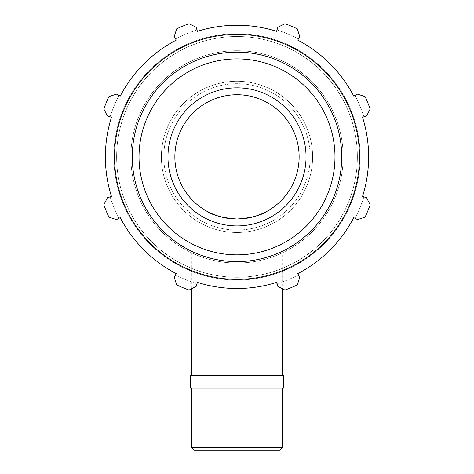 <?xml version="1.0" encoding="UTF-8"?>
<svg xmlns="http://www.w3.org/2000/svg" width="474" height="474" viewBox="0 0 474 474"><rect width="100%" height="100%" fill="white"/><g stroke="black" fill="none" stroke-linecap="round" stroke-linejoin="round"><path stroke-width="0.36" stroke-dasharray="2.37 1.78" d="M190.447 375.734L283.553 375.734M282.64 252.713C283.061 252.612 261.672 263.402 237 263.023C212.328 263.402 190.939 252.612 191.36 252.713C190.939 252.612 212.328 263.402 237 263.023C261.672 263.402 283.061 252.612 282.64 252.713L282.64 288.885M191.36 447.563L282.64 447.563M279.897 450.3L194.103 450.3M190.447 388.165L283.553 388.165M237 450.3L268.948 450.3L237 450.3M266.471 211.576L268.948 210.172L268.948 450.3M207.529 211.576L205.052 210.172L205.052 450.3M357.52 94.136L355.008 95.44A133.04 133.04 0 0 1 363.884 116.865L366.586 116.017L370.176 108.949A141.536 141.536 0 0 0 365.057 96.595L357.52 94.136L365.057 96.595L357.52 94.136L353.752 96.098L357.52 94.136M277.006 29.986A133.04 133.04 0 0 1 298.43 38.862L299.74 36.356L297.281 28.819A141.536 141.536 0 0 0 284.927 23.7L277.859 27.291L277.006 29.986L277.859 27.291L284.927 23.7L277.859 27.291L277.006 29.986A133.04 133.04 0 0 1 298.43 38.862L297.779 40.118A131.63 131.63 0 0 1 353.752 96.098A131.63 131.63 0 0 0 297.779 40.118L299.74 36.356L297.281 28.819A141.536 141.536 0 0 0 284.927 23.7A141.536 141.536 0 0 1 297.281 28.819L299.74 36.356L298.43 38.862M175.57 38.862A133.04 133.04 0 0 1 196.994 29.986L196.141 27.291L189.073 23.7A141.536 141.536 0 0 0 176.719 28.819L174.26 36.356L175.57 38.862L174.26 36.356L176.719 28.819L174.26 36.356L175.57 38.862A133.04 133.04 0 0 1 196.994 29.986L197.421 31.337A131.63 131.63 0 0 1 276.579 31.337A131.63 131.63 0 0 0 197.421 31.337L196.141 27.291L189.073 23.7A141.536 141.536 0 0 0 176.719 28.819A141.536 141.536 0 0 1 189.073 23.7L196.141 27.291L196.994 29.986M110.116 116.865A133.04 133.04 0 0 1 118.992 95.44L116.48 94.136L108.943 96.595A141.536 141.536 0 0 0 103.824 108.949L107.414 116.017L110.116 116.865L107.414 116.017L103.824 108.949L107.414 116.017L111.467 117.291A131.63 131.63 0 0 0 111.467 196.455A131.63 131.63 0 0 1 111.467 117.291L110.116 116.865A133.04 133.04 0 0 1 118.992 95.44L120.248 96.098A131.63 131.63 0 0 1 176.221 40.118A131.63 131.63 0 0 0 120.248 96.098L116.48 94.136L108.943 96.595A141.536 141.536 0 0 0 103.824 108.949A141.536 141.536 0 0 1 108.943 96.595L116.48 94.136L118.992 95.44M118.992 218.307A133.04 133.04 0 0 1 110.116 196.882L107.414 197.729L103.824 204.798A141.536 141.536 0 0 0 108.943 217.157L116.48 219.616L118.992 218.307L116.48 219.616L108.943 217.157L116.48 219.616L118.992 218.307A133.04 133.04 0 0 1 110.116 196.882L111.467 196.455A131.63 131.63 0 0 1 111.467 117.291M175.57 274.884L174.26 277.397L175.57 274.884A133.04 133.04 0 0 0 196.994 283.76L196.141 286.456L189.073 290.047A141.536 141.536 0 0 1 176.719 284.927L174.26 277.397L176.719 284.927A141.536 141.536 0 0 0 189.073 290.047L196.141 286.456L197.421 282.409A131.63 131.63 0 0 0 276.579 282.409L277.859 286.456L284.927 290.047L277.859 286.456L276.579 282.409A131.63 131.63 0 0 1 197.421 282.409L196.994 283.76A133.04 133.04 0 0 1 175.57 274.884L174.26 277.397L176.719 284.927A141.536 141.536 0 0 0 189.073 290.047L196.141 286.456L197.421 282.409A131.63 131.63 0 0 0 276.579 282.409L277.859 286.456L284.927 290.047A141.536 141.536 0 0 0 297.281 284.927L299.74 277.397L298.43 274.884A133.04 133.04 0 0 1 277.006 283.76A133.04 133.04 0 0 0 298.43 274.884L299.74 277.397L297.281 284.927L299.74 277.397L297.779 273.628A131.63 131.63 0 0 0 353.752 217.655A131.63 131.63 0 0 1 297.779 273.628L298.43 274.884M363.884 196.882A133.04 133.04 0 0 1 355.008 218.307L357.52 219.616L365.057 217.157A141.536 141.536 0 0 0 370.176 204.798L366.586 197.729L363.884 196.882L366.586 197.729L370.176 204.798L366.586 197.729L362.533 196.455A131.63 131.63 0 0 0 362.533 117.291A131.63 131.63 0 0 1 362.533 196.455L363.884 196.882A133.04 133.04 0 0 1 355.008 218.307L353.752 217.655A131.63 131.63 0 0 1 297.779 273.628M237 263.023A106.152 106.152 0 0 0 328.932 103.8A106.152 106.152 0 0 0 145.068 103.8A106.152 106.152 0 0 0 237 263.023A106.152 106.152 0 0 0 328.932 103.8A106.152 106.152 0 0 0 145.068 103.8A106.152 106.152 0 0 0 237 263.023A106.152 106.152 0 0 0 328.932 103.8A106.152 106.152 0 0 0 145.068 103.8A106.152 106.152 0 0 0 237 263.023A106.152 106.152 0 0 0 328.932 103.8A106.152 106.152 0 0 0 145.068 103.8A106.152 106.152 0 0 0 237 263.023A106.152 106.152 0 0 0 328.932 103.8A106.152 106.152 0 0 0 145.068 103.8A106.152 106.152 0 0 0 237 263.023A106.152 106.152 0 0 0 328.932 103.8A106.152 106.152 0 0 0 145.068 103.8A106.152 106.152 0 0 0 237 263.023M284.927 290.047A141.536 141.536 0 0 0 297.281 284.927A141.536 141.536 0 0 1 284.927 290.047M237 225.914A69.044 69.044 0 0 0 296.789 122.351A69.044 69.044 0 0 0 177.211 122.351A69.044 69.044 0 0 0 237 225.914A69.044 69.044 0 0 0 296.789 122.351A69.044 69.044 0 0 0 177.211 122.351A69.044 69.044 0 0 0 237 225.914A69.044 69.044 0 0 0 296.789 122.351A69.044 69.044 0 0 0 177.211 122.351A69.044 69.044 0 0 0 237 225.914A69.044 69.044 0 0 1 177.211 122.351A69.044 69.044 0 0 1 296.789 122.351A69.044 69.044 0 0 1 237 225.914A69.044 69.044 0 0 0 296.789 122.351A69.044 69.044 0 0 0 177.211 122.351A69.044 69.044 0 0 0 237 225.914M237 230.056A73.186 73.186 0 0 1 173.62 120.283A73.186 73.186 0 0 1 300.38 120.283A73.186 73.186 0 0 1 237 230.056A73.186 73.186 0 0 0 300.38 120.283A73.186 73.186 0 0 0 173.62 120.283A73.186 73.186 0 0 0 237 230.056M237 232.491A75.615 75.615 0 0 0 302.483 119.069A75.615 75.615 0 0 0 171.517 119.069A75.615 75.615 0 0 0 237 232.491A75.615 75.615 0 0 0 302.483 119.069A75.615 75.615 0 0 0 171.517 119.069A75.615 75.615 0 0 0 237 232.491M176.221 273.628A131.63 131.63 0 0 1 120.248 217.655A131.63 131.63 0 0 0 176.221 273.628M103.824 204.798A141.536 141.536 0 0 0 108.943 217.157A141.536 141.536 0 0 1 103.824 204.798L107.414 197.729L103.824 204.798M110.116 196.882L111.467 196.455M370.176 108.949A141.536 141.536 0 0 0 365.057 96.595A141.536 141.536 0 0 1 370.176 108.949L366.586 116.017L370.176 108.949M355.008 95.44A133.04 133.04 0 0 1 363.884 116.865L362.533 117.291A131.63 131.63 0 0 1 362.533 196.455M365.057 217.157A141.536 141.536 0 0 0 370.176 204.798A141.536 141.536 0 0 1 365.057 217.157L357.52 219.616L365.057 217.157M355.008 218.307L353.752 217.655M237 279.37A122.493 122.493 0 0 0 343.081 95.63A122.493 122.493 0 0 0 130.919 95.63A122.493 122.493 0 0 0 237 279.37M237 280.01A123.133 123.133 0 0 1 130.362 95.304A123.133 123.133 0 0 1 343.638 95.304A123.133 123.133 0 0 1 237 280.01A123.133 123.133 0 0 0 343.638 95.304A123.133 123.133 0 0 0 130.362 95.304A123.133 123.133 0 0 0 237 280.01A123.133 123.133 0 0 0 343.638 95.304A123.133 123.133 0 0 0 130.362 95.304A123.133 123.133 0 0 0 237 280.01A123.133 123.133 0 0 1 130.362 95.304A123.133 123.133 0 0 1 343.638 95.304A123.133 123.133 0 0 1 237 280.01A123.133 123.133 0 0 0 343.638 95.304A123.133 123.133 0 0 0 130.362 95.304A123.133 123.133 0 0 0 237 280.01A123.133 123.133 0 0 1 130.362 95.304A123.133 123.133 0 0 1 343.638 95.304A123.133 123.133 0 0 1 237 280.01M237 219.012A62.135 62.135 0 0 0 290.811 125.806A62.135 62.135 0 0 0 183.189 125.806A62.135 62.135 0 0 0 237 219.012M363.884 116.865L362.533 117.291M237 277.249A120.372 120.372 0 0 0 341.244 96.69A120.372 120.372 0 0 0 132.756 96.69A120.372 120.372 0 0 0 237 277.249A120.372 120.372 0 0 1 132.756 96.69A120.372 120.372 0 0 1 341.244 96.69A120.372 120.372 0 0 1 237 277.249A120.372 120.372 0 0 1 132.756 96.69A120.372 120.372 0 0 1 341.244 96.69A120.372 120.372 0 0 1 237 277.249A120.372 120.372 0 0 0 341.244 96.69A120.372 120.372 0 0 0 132.756 96.69A120.372 120.372 0 0 0 237 277.249M237 261.601A104.724 104.724 0 0 0 327.694 104.511A104.724 104.724 0 0 0 146.306 104.511A104.724 104.724 0 0 0 237 261.601M237 254.846A97.97 97.97 0 0 1 152.154 107.888A97.97 97.97 0 0 1 321.846 107.888A97.97 97.97 0 0 1 237 254.846M191.36 252.713L191.36 288.885"/><path stroke-width="0.71" d="M282.64 447.563L191.36 447.563L194.103 450.3L279.897 450.3L282.64 447.563L282.64 388.165M283.553 375.734L190.447 375.734L190.447 388.165L283.553 388.165L283.553 375.734M268.948 210.172C269.173 210.178 254.39 219.349 237 219.012C250.924 217.975 260.747 215.498 266.471 211.576M205.052 210.172C204.827 210.178 219.61 219.349 237 219.012C223.07 217.975 213.253 215.498 207.529 211.576M355.008 95.44L353.752 96.098A131.63 131.63 0 0 0 297.779 40.118L298.43 38.862M277.006 29.986L276.579 31.337A131.63 131.63 0 0 0 197.421 31.337L196.994 29.986M175.57 38.862L176.221 40.118A131.63 131.63 0 0 0 120.248 96.098L118.992 95.44M110.116 116.865L111.467 117.291A131.63 131.63 0 0 0 111.467 196.455L110.116 196.882M118.992 218.307L120.248 217.655A131.63 131.63 0 0 0 176.221 273.628L175.57 274.884M298.43 274.884L297.779 273.628A131.63 131.63 0 0 0 353.752 217.655L355.008 218.307M363.884 196.882L362.533 196.455A131.63 131.63 0 0 0 362.533 117.291L363.884 116.865M362.533 117.291L366.586 116.017L370.176 108.949A141.536 141.536 0 0 0 365.057 96.595L357.52 94.136L353.752 96.098A131.63 131.63 0 0 0 297.779 40.118L299.74 36.356L297.281 28.819A141.536 141.536 0 0 0 284.927 23.7L277.859 27.291L276.579 31.337A131.63 131.63 0 0 0 197.421 31.337L196.141 27.291L189.073 23.7A141.536 141.536 0 0 0 176.719 28.819L174.26 36.356L176.221 40.118A131.63 131.63 0 0 0 120.248 96.098L116.48 94.136L108.943 96.595A141.536 141.536 0 0 0 103.824 108.949L107.414 116.017L111.467 117.291M111.467 196.455L107.414 197.729L103.824 204.798A141.536 141.536 0 0 0 108.943 217.157L116.48 219.616L120.248 217.655A131.63 131.63 0 0 0 176.221 273.628L174.26 277.397L176.719 284.927A141.536 141.536 0 0 0 189.073 290.047L196.141 286.456L197.421 282.409A131.63 131.63 0 0 0 276.579 282.409L277.859 286.456L284.927 290.047A141.536 141.536 0 0 0 297.281 284.927L299.74 277.397L297.779 273.628M353.752 217.655L357.52 219.616L365.057 217.157A141.536 141.536 0 0 0 370.176 204.798L366.586 197.729L362.533 196.455M237 279.37A122.493 122.493 0 0 0 343.081 95.63A122.493 122.493 0 0 0 130.919 95.63A122.493 122.493 0 0 0 237 279.37M237 225.914A69.044 69.044 0 0 0 296.789 122.351A69.044 69.044 0 0 0 177.211 122.351A69.044 69.044 0 0 0 237 225.914M237 219.012A62.135 62.135 0 0 0 290.811 125.806A62.135 62.135 0 0 0 183.189 125.806A62.135 62.135 0 0 0 237 219.012M237 261.601A104.724 104.724 0 0 0 327.694 104.511A104.724 104.724 0 0 0 146.306 104.511A104.724 104.724 0 0 0 237 261.601M237 254.846A97.97 97.97 0 0 1 152.154 107.888A97.97 97.97 0 0 1 321.846 107.888A97.97 97.97 0 0 1 237 254.846M191.36 288.885L191.36 375.734M282.64 288.885L282.64 375.734M191.36 388.165L191.36 447.563"/></g></svg>
